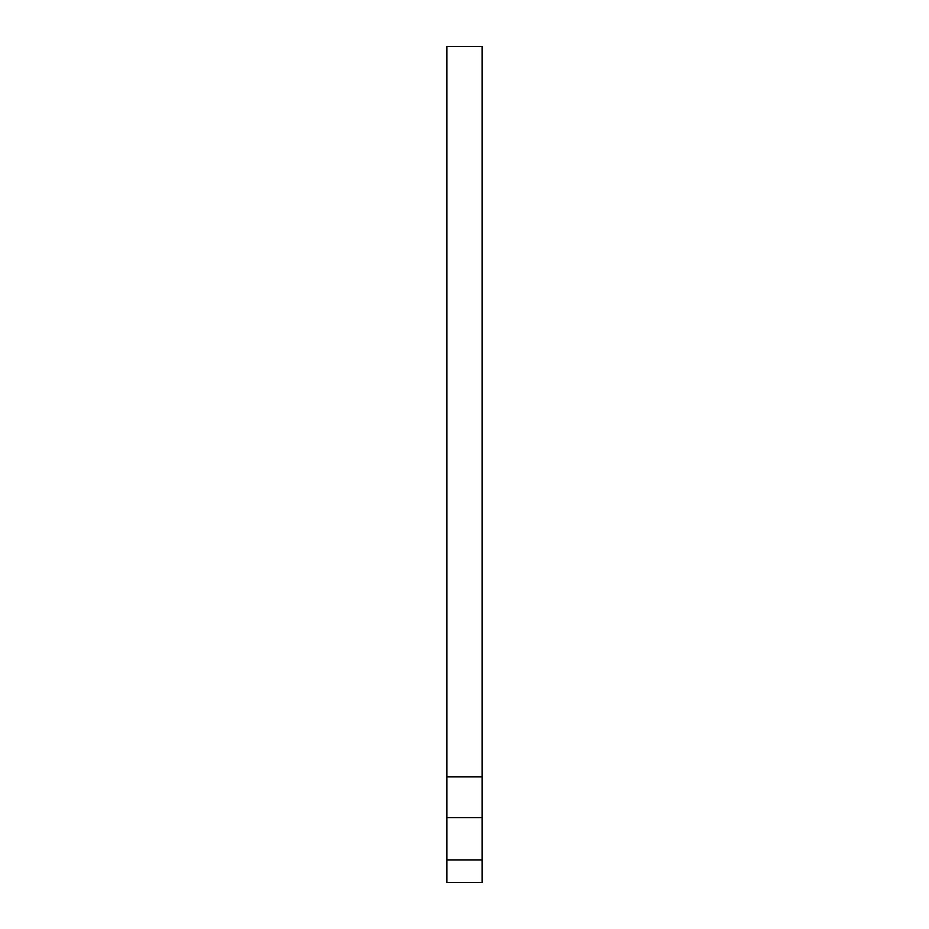 <?xml version="1.0" encoding="UTF-8"?>
<svg xmlns="http://www.w3.org/2000/svg" width="929" height="929" viewBox="0 0 929 929"><rect width="100%" height="100%" fill="white"/><g stroke="black" fill="none" stroke-linecap="round" stroke-linejoin="round"><path stroke-width="1.39" d="M446.919 859.894L446.919 882.55L482.081 882.55L482.081 46.45L446.919 46.45L446.919 859.894L482.081 859.894M446.919 776.899L482.081 776.899M482.081 817.636L446.919 817.636"/></g></svg>
